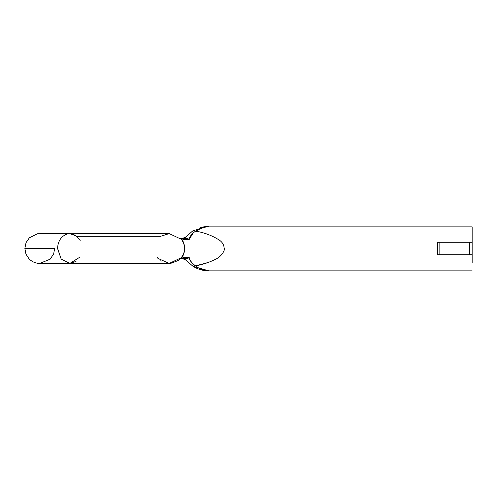 <?xml version="1.0" encoding="UTF-8"?>
<svg xmlns="http://www.w3.org/2000/svg" width="497" height="497" viewBox="0 0 497 497"><rect width="100%" height="100%" fill="white"/><g stroke="black" fill="none" stroke-linecap="round" stroke-linejoin="round"><path stroke-width="0.75" d="M212.381 260.826L215.12 259.49C208.926 262.546 202.397 264.671 195.532 265.858C199.664 269.188 204.112 270.853 208.889 270.865C204.118 270.859 199.664 269.188 195.532 265.858L192.861 266.193L208.889 270.865C203.205 270.865 197.862 269.312 192.861 266.193L186.046 260.217L185.847 259.272M195.7 265.827L208.454 262.404M223.656 251.793L224.06 250.78M224.079 250.724L224.427 248.5M208.442 234.59L204.304 233.242M208.746 226.135L201.962 227.402L195.532 231.142L205.211 226.489M205.696 226.402L207.081 226.222M472.15 227.402L472.15 262.913M185.835 237.709L186.046 236.783L192.861 230.807L195.532 231.142C203.714 232.453 211.306 235.218 218.307 239.455C222.786 242.033 224.7 245.81 224.06 250.78C222.097 254.799 219.121 257.701 215.114 259.49M160.711 260.788L161.245 261.136M187.344 258.291L180.908 258.44L180.908 257.906L169.247 263.41L170.8 263.329M170.869 263.323L178.1 260.552M178.119 260.534L180.436 258.459M80.21 240.355L75.556 235.261L69.884 233.59L77.01 236.33L160.537 236.33L169.247 233.59L180.908 239.094L180.908 238.56L186.027 238.56L189.258 239.38L186.903 238.218L189.258 239.38C183.144 239.256 180.951 239.809 182.672 241.045L182.486 240.604M169.247 233.59L67.89 233.789C61.485 235.795 58.043 240.641 57.559 248.314C14.519 248.314 14.519 248.314 57.559 248.314L61.168 259.043L69.891 263.41L169.247 263.41L158.003 258.44L156.928 257.111M181.144 238.877L180.908 238.597C185.822 245.201 185.822 251.799 180.908 258.403L181.156 258.111M439.845 242.287L439.845 254.712L437.36 254.712L437.36 242.287L472.15 242.287M472.15 254.712L469.665 254.712L469.665 242.287M439.845 254.712L469.665 254.712M186.903 238.218L182.244 238.56L186.046 236.783C185.362 237.342 185.648 237.821 186.903 238.218M200.328 227.39L208.889 226.135L192.861 230.807L185.294 237.51M186.35 238.572L187.344 238.709M188.624 239.1L189.046 239.281M195.128 231.403L195.532 231.142C191.463 234.162 189.369 236.907 189.258 239.38M183.89 239.492L186.027 239.349M180.908 238.597L182.25 240.362M182.374 240.554L182.66 241.026M189.264 239.349L193.252 232.832M182.548 256.203L182.672 255.955C180.945 257.191 183.144 257.744 189.258 257.62L186.903 258.782L186.027 258.44L189.258 257.62L186.903 258.782C185.648 259.185 185.362 259.658 186.046 260.217L192.861 266.193L195.532 265.858C191.451 262.82 189.363 260.074 189.258 257.62L185.052 257.62M182.244 258.44L186.046 260.217L182.244 258.44L180.448 258.44M183.567 257.452L182.523 256.906M183.654 253.899L180.908 258.403M194.7 265.305L193.911 264.715M192.587 263.547L190.326 260.534M183.685 243.17L183.952 243.934M184.238 244.94L184.468 250.954M184.238 252.06L183.977 252.985M182.66 255.974L182.679 255.943C185.145 253.675 185.132 243.3 182.672 241.045M180.448 238.56L180.908 238.56M208.889 270.865L472.15 270.865M42.177 233.789L69.891 233.59L37.343 233.789L29.379 237.796L26.055 242.629L24.85 248.314L54.67 248.314L53.676 253.849L50.154 259.192L39.76 263.41L69.891 263.41L79.949 257.111M57.559 248.5L61.168 259.043L69.891 263.41L76.022 261.434M208.889 226.135L472.15 226.135M24.85 248.314L25.962 254.147L29.068 258.894C32.181 261.907 35.747 263.41 39.76 263.41L169.247 263.41M186.046 236.783C183.909 238.305 182.641 238.895 182.244 238.56M185.157 237.616L184.536 238.001"/></g></svg>
